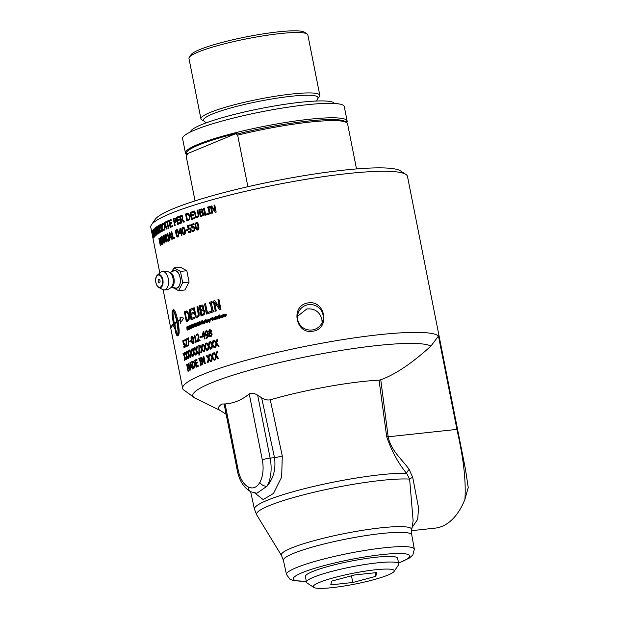 <?xml version="1.0" encoding="UTF-8"?>
<svg xmlns="http://www.w3.org/2000/svg" width="619" height="619" viewBox="0 0 619 619"><rect width="100%" height="100%" fill="white"/><g stroke="black" fill="none" stroke-linecap="round" stroke-linejoin="round"><path stroke-width="0.93" d="M211.327 361.295L212.1 357.248L209.764 354.261A130.849 17.386 -11.2 0 1 210.468 354.014L212.332 356.358L212.936 353.209A130.563 17.347 -11.2 0 1 213.4 353.047M209.98 354.246A130.563 17.347 -11.2 0 1 210.499 354.06M214.29 360.25L212.371 357.867L211.775 361.078A130.849 17.386 168.8 0 0 211.11 361.31L211.891 357.264L209.764 354.261M212.936 353.209L212.727 353.225A130.849 17.386 -11.2 0 1 213.416 352.985L212.611 356.962L214.808 360.01A130.849 17.386 168.8 0 0 214.081 360.266L212.371 357.867M212.124 356.374L212.727 353.225M202.599 364.521L200.982 357.581A130.849 17.386 -11.2 0 1 201.732 357.287L204.703 362.185L203.597 356.621A130.563 17.347 -11.2 0 1 203.891 356.505M201.221 357.558A130.563 17.347 -11.2 0 1 201.763 357.341M204.889 363.686L201.662 358.355L202.862 364.413A130.849 17.386 168.8 0 0 202.374 364.614L200.982 357.581M203.597 356.621L203.365 356.645A130.849 17.386 -11.2 0 1 203.883 356.443L205.276 363.469A130.849 17.386 168.8 0 0 204.657 363.709L201.662 358.355M204.471 362.208L203.365 356.645M197.337 362.161A130.563 17.347 -11.2 0 0 195.968 362.765L195.72 362.788A130.849 17.386 -11.2 0 1 197.322 362.092L197.484 362.92A130.849 17.386 168.8 0 0 195.883 363.624L196.649 366.2A130.563 17.347 -11.2 0 1 198.134 365.55M196.347 367.16L194.97 360.204A130.563 17.347 -11.2 0 1 196.904 359.353M196.401 366.231A130.849 17.386 -11.2 0 1 198.119 365.481L198.281 366.309A130.849 17.386 168.8 0 0 196.115 367.268L194.722 360.235A130.849 17.386 -11.2 0 1 196.896 359.283L197.059 360.111A130.849 17.386 168.8 0 0 195.341 360.869L195.72 362.788M193.376 367.655L193.631 367.624A130.563 17.347 -11.2 0 1 193.948 367.469L194.73 366.595L194.73 364.142L193.793 362.092L192.617 362.092A130.849 17.386 168.8 0 0 192.308 362.247L193.376 367.655A130.849 17.386 -11.2 0 1 193.693 367.508L194.474 366.626L194.482 364.173L193.538 362.123L192.617 362.092M193.793 362.092L192.873 362.061L193.793 362.092M193.368 368.545L191.998 361.597A130.563 17.347 -11.2 0 1 192.695 361.264L193.105 361.109M193.685 361.318L194.939 363.972L194.853 367.229L193.84 368.32A130.849 17.386 168.8 0 0 193.128 368.661L191.743 361.628A130.849 17.386 -11.2 0 1 192.439 361.295L192.695 361.264M190.629 366.874L190.892 366.843A130.563 17.347 -11.2 0 1 191.766 366.394L190.404 363.345L190.629 366.874A130.849 17.386 -11.2 0 1 191.511 366.425M191.766 366.394L190.404 363.345M192.687 368.97L191.774 367.175A130.849 17.386 168.8 0 0 190.683 367.725L190.822 369.822A130.849 17.386 168.8 0 0 190.459 370.015L189.994 362.502A130.849 17.386 -11.2 0 1 190.459 362.262L192.842 368.8A130.849 17.386 168.8 0 0 192.424 369.001L191.774 367.175M190.722 369.976L190.257 362.463A130.563 17.347 -11.2 0 1 190.49 362.347M215.296 347.553L216.186 343.506L213.748 340.52A130.849 17.386 -11.2 0 1 214.507 340.264L216.449 342.609L217.145 339.452A130.563 17.347 -11.2 0 1 217.679 339.282M213.95 340.512A130.563 17.347 -11.2 0 1 214.545 340.311M218.492 346.501L216.503 344.11L215.807 347.329A130.849 17.386 168.8 0 0 215.095 347.569L215.992 343.514L213.748 340.52M217.145 339.452L216.952 339.46A130.849 17.386 -11.2 0 1 217.687 339.22L216.766 343.212L219.08 346.253A130.849 17.386 168.8 0 0 218.298 346.508L216.503 344.11M216.255 342.624L216.952 339.46M207.76 350.176L208.51 346.137L206.197 343.15A130.849 17.386 -11.2 0 1 206.885 342.903L208.735 345.247L209.315 342.098A130.563 17.347 -11.2 0 1 209.764 341.943M206.413 343.135A130.563 17.347 -11.2 0 1 206.916 342.957M210.669 349.139L208.765 346.756L208.193 349.967A130.849 17.386 168.8 0 0 207.543 350.199L208.293 346.16L206.197 343.15M209.315 342.098L209.106 342.114A130.849 17.386 -11.2 0 1 209.779 341.881L208.998 345.859L211.172 348.907A130.849 17.386 168.8 0 0 210.452 349.155L208.765 346.756M208.518 345.263L209.106 342.114M200.997 352.745L201.585 348.714L199.411 345.719A130.849 17.386 -11.2 0 1 200.022 345.479L201.771 347.832L202.235 344.69A130.563 17.347 -11.2 0 1 202.599 344.551M199.643 345.696A130.563 17.347 -11.2 0 1 200.061 345.534M203.589 351.731L201.794 349.34L201.337 352.536A130.849 17.386 168.8 0 0 200.765 352.768L201.353 348.737L199.411 345.719M202.235 344.69L202.011 344.713A130.849 17.386 -11.2 0 1 202.614 344.481L201.987 348.443L204.007 351.507A130.849 17.386 168.8 0 0 203.365 351.754L201.794 349.34M201.539 347.855L202.011 344.713M196.014 354.803L196.463 350.795L194.405 347.793A130.849 17.386 -11.2 0 1 194.954 347.553L196.61 349.913L196.974 346.779A130.563 17.347 -11.2 0 1 197.268 346.663M198.328 353.828L196.625 351.43L196.277 354.617A130.849 17.386 168.8 0 0 195.766 354.834L196.215 350.826L194.405 347.793M196.974 346.779L196.726 346.81A130.849 17.386 -11.2 0 1 197.275 346.586L196.78 350.532L198.668 353.611A130.849 17.386 168.8 0 0 198.088 353.851L196.625 351.43M196.37 349.936L196.726 346.81M190.791 357.202L191.062 353.217L189.166 350.192A130.849 17.386 -11.2 0 1 189.631 349.967L191.17 352.335L191.395 349.224A130.563 17.347 -11.2 0 1 191.604 349.124M192.757 356.265L191.178 353.859L190.969 357.024A130.849 17.386 168.8 0 0 190.528 357.24L190.807 353.248L189.166 350.192M191.395 349.224L191.139 349.255A130.849 17.386 -11.2 0 1 191.611 349.039L191.286 352.969L193.004 356.064A130.849 17.386 168.8 0 0 192.509 356.296L191.178 353.859M190.915 352.366L191.139 349.255M186.466 359.484L186.559 355.515L184.833 352.482A130.849 17.386 -11.2 0 1 185.205 352.265L186.621 354.648L186.706 351.553A130.563 17.347 -11.2 0 1 186.822 351.491M188.075 358.594L186.621 356.173L186.551 359.322A130.849 17.386 168.8 0 0 186.203 359.523L186.296 355.554L184.833 352.482M186.706 351.553L186.443 351.584A130.849 17.386 -11.2 0 1 186.83 351.383L186.683 355.291L188.222 358.409A130.849 17.386 168.8 0 0 187.812 358.625L186.621 356.173M186.358 354.687L186.443 351.584M210.584 332.496L210.793 330.925L209.748 330.097L209.152 331.42L210.793 332.48L211.002 330.91L209.949 330.082M210.847 336.071L211.791 334.399L210.978 333.386L209.973 333.2L209.717 334.894L210.94 336.047L211.582 334.407L210.769 333.401M210.978 333.386L209.973 333.2M211.272 336.736L209.996 336.527L209.292 335.173L209.74 333.053L208.735 331.738L210.12 329.316M209.74 333.053L208.526 331.753L209.609 329.401L211.443 330.693L211.017 332.604L212.247 334.09L210.669 336.837M211.064 336.751L209.787 336.543L209.083 335.189L209.539 333.099M206.189 334.477L207.791 333.811L207.017 331.622L206.142 331.451L205.632 333.362L206.189 334.477L207.582 333.827L206.808 331.637L206.142 331.451M207.017 331.622L206.359 331.428L207.017 331.622M207.056 335.328L206.088 335.227L205.237 333.61L205.315 331.691L206.406 330.608M206.228 337.355L206.181 337.363A130.849 17.386 -11.2 0 1 206.212 337.355L207.032 337.316L206.429 337.332L207.032 337.316L207.922 334.492L206.839 335.343L205.872 335.243L205.021 333.626L205.098 331.707L206.305 330.608M207.117 338.16L206.576 338.253L206.406 337.394M206.088 335.227L206.839 335.343M206.212 337.355L206.823 337.332L207.713 334.508M206.576 338.253L206.181 337.363M206.901 338.175L208.247 336.504L208.185 333.37L207.156 330.948L206.212 330.662M202.382 336.279L202.606 336.256A130.563 17.347 -11.2 0 1 204.077 335.715L203.318 332.983L202.382 336.279A130.849 17.386 -11.2 0 1 203.86 335.73M204.077 335.715L203.318 332.983M202.289 337.123L203.117 331.861A130.849 17.386 -11.2 0 1 203.666 331.668L204.657 335.506A130.563 17.347 -11.2 0 1 204.982 335.382M204.696 338.825L204.007 336.488A130.849 17.386 168.8 0 0 202.08 337.2L203.117 331.861M204.432 335.521A130.849 17.386 -11.2 0 1 204.966 335.328L205.121 336.086A130.849 17.386 168.8 0 0 204.579 336.279L205.059 338.694A130.849 17.386 168.8 0 0 204.487 338.903L204.007 336.488M196.726 335.444L196.347 334.755L197.283 333.927L198.877 335.382L198.173 340.504A130.563 17.347 -11.2 0 1 199.937 339.808M196.587 334.724L197.693 333.842M197.825 341.448L198.56 335.63L197.639 334.732L198.188 334.825L197.407 334.755L196.579 335.746A130.849 17.386 168.8 0 0 196.548 335.753L196.347 334.755M197.941 340.527A130.849 17.386 -11.2 0 1 199.922 339.746L200.084 340.558A130.849 17.386 168.8 0 0 197.6 341.541L198.328 335.653L197.407 334.755M190.103 341.881L189.948 341.108A130.563 17.347 -11.2 0 1 190.962 340.643M190.946 340.566L191.116 341.425A130.849 17.386 168.8 0 0 189.863 341.99L189.693 341.139A130.849 17.386 -11.2 0 1 190.946 340.566M185.05 340.574L184.679 340.04L185.298 339.251L186.536 340.744L186.396 345.797A130.563 17.347 -11.2 0 1 187.549 345.209M184.934 340.001L185.623 339.189M186.203 346.694L186.412 340.961L185.638 340.048M186.017 345.789L186.157 340.999L185.692 340.04M186.141 345.828A130.849 17.386 -11.2 0 1 187.534 345.116L187.696 345.936A130.849 17.386 168.8 0 0 185.955 346.826L185.762 345.828M185.437 340.079L185.839 340.187L184.895 341.03A130.849 17.386 168.8 0 0 184.872 341.038L184.679 340.04M225.672 316.456L224.658 316.054L225.865 315.698L224.991 315.419L224.813 314.553L225.409 314.096L226.268 314.452M225.842 314.676L225.007 314.816L226.167 315.442L225.161 316.518M225.107 315.822L225.695 315.698L224.821 315.427L224.643 314.553L225.246 314.096L226.105 314.452L225.254 314.529M224.658 316.054L225.409 316.038L224.937 315.822M225.502 316.456L224.488 316.054M225.409 314.096L226.105 314.452M219.722 315.551L219.706 314.986A130.563 17.347 -11.2 0 1 219.993 314.901M219.706 314.986L219.528 314.994A130.849 17.386 -11.2 0 1 219.985 314.847L220.008 315.411A130.849 17.386 168.8 0 0 219.544 315.558L219.528 314.994M219.335 318.375L218.538 316.649A130.849 17.386 168.8 0 0 218.306 316.727L218.29 316.263A130.849 17.386 -11.2 0 1 218.515 316.193L218.948 315.249L218.979 316.046A130.849 17.386 -11.2 0 1 219.258 315.961L219.273 316.425A130.849 17.386 168.8 0 0 218.994 316.51L219.149 318.383L218.6 318.073L218.538 316.649M218.492 316.719L218.476 316.255A130.563 17.347 -11.2 0 1 218.7 316.185L219.126 315.241M215.869 319.412L215.745 316.224A130.563 17.347 -11.2 0 1 216 316.147M216.124 319.28A130.849 17.386 168.8 0 0 215.675 319.419L215.551 316.232A130.849 17.386 -11.2 0 1 216 316.092L216.124 319.28M214.081 318.955L214.778 319.048L214.391 317.911L214.081 318.955L214.971 319.04L214.545 317.911M214.785 319.814L213.834 319.094L214.615 317.431M214.592 319.822L213.64 319.102L214.298 317.47L215.265 318.212L214.383 319.861M209.764 322.367L209.083 319.296A130.563 17.347 -11.2 0 1 209.315 319.218M209.4 321.942L208.882 319.303A130.849 17.386 -11.2 0 1 209.299 319.164L209.779 320.804L210.042 318.917A130.849 17.386 -11.2 0 1 210.491 318.77L210.003 321.501L209.562 322.375L209.4 321.942M209.779 320.804L210.243 318.901A130.563 17.347 -11.2 0 1 210.483 318.824M209.083 319.296L208.309 319.953L208.882 319.319L208.425 321.81A130.849 17.386 168.8 0 0 208.015 321.95L207.899 319.636A130.849 17.386 -11.2 0 1 208.286 319.505L208.309 319.953M206.22 322.677L205.431 320.959A130.849 17.386 168.8 0 0 205.229 321.029L205.198 320.572A130.849 17.386 -11.2 0 1 205.4 320.503L205.756 319.559L205.802 320.363A130.849 17.386 -11.2 0 1 206.042 320.278L206.065 320.743A130.849 17.386 168.8 0 0 205.825 320.828L206.003 322.692L205.431 320.959M205.438 321.013L205.415 320.557A130.563 17.347 -11.2 0 1 205.609 320.487L205.965 319.551M204.03 322.352L204.657 322.453L204.285 321.315L204.03 322.352L204.874 322.437L204.409 321.307M204.285 321.315L204.672 321.679L204.502 321.3M204.719 323.203L203.86 322.484L204.479 320.828M204.51 323.226L203.643 322.499L204.2 320.866L205.082 321.617L204.34 323.257M202.483 321.184L203.078 321.346L202.521 322.104A130.563 17.347 -11.2 0 0 202.312 322.182L202.088 322.197A130.849 17.386 -11.2 0 1 202.305 322.12L202.862 321.369L202.483 321.184A130.849 17.386 168.8 0 0 202.042 321.346L202.088 322.197M203.334 323.652L202.281 322.615A130.849 17.386 168.8 0 0 202.119 322.677L202.204 323.992A130.849 17.386 168.8 0 0 201.802 324.139L201.608 320.959A130.849 17.386 -11.2 0 1 202.475 320.642L202.723 320.58M202.026 324.124L201.825 320.936A130.563 17.347 -11.2 0 1 202.692 320.627L203.55 323.513A130.849 17.386 168.8 0 0 203.109 323.667L202.281 322.615M199.798 322.166L200.386 322.329L199.86 323.087A130.563 17.347 -11.2 0 0 199.658 323.157L199.434 323.18A130.849 17.386 -11.2 0 1 199.635 323.103L200.161 322.352L199.798 322.166A130.849 17.386 168.8 0 0 199.372 322.321L199.434 323.18M200.649 324.627L199.62 323.598A130.849 17.386 168.8 0 0 199.465 323.66L199.55 324.975A130.849 17.386 168.8 0 0 199.171 325.114L198.954 321.934A130.849 17.386 -11.2 0 1 199.782 321.625L200.022 321.571M199.395 325.099L199.179 321.919A130.563 17.347 -11.2 0 1 200.007 321.609L200.842 324.495A130.849 17.386 168.8 0 0 200.424 324.65L199.844 323.582M196.478 325.021L196.44 324.488A130.563 17.347 -11.2 0 1 197.004 324.271M196.649 326.213L196.099 326.151L195.596 324.348L196.269 322.979L196.966 323.667L196.138 323.505L195.774 325.114L196.548 325.687L196.006 325.091L196.548 325.687L196.695 324.867A130.849 17.386 168.8 0 0 196.246 325.045L196.208 324.511A130.849 17.386 -11.2 0 1 196.997 324.201L197.097 325.563L195.867 326.174L195.364 324.371L196.223 322.956M196.37 323.482L196.865 323.845L196.308 323.489M196.966 325.315L196.695 324.867M195.774 325.114L196.316 325.702L196.734 325.339M196.633 323.869L196.138 323.505M194.026 324.48L193.894 325.3A130.563 17.347 -11.2 0 0 193.631 325.408L193.391 325.432A130.849 17.386 -11.2 0 1 193.654 325.323L193.6 324.573A130.849 17.386 168.8 0 0 193.329 324.681L193.391 325.432M193.848 325.818L194.42 326.035L194.087 325.795L194.072 326.654A130.563 17.347 -11.2 0 0 193.739 326.793L193.499 326.817A130.849 17.386 -11.2 0 1 193.832 326.685L193.848 325.818A130.849 17.386 168.8 0 0 193.438 325.989L193.499 326.817M193.445 327.443L193.19 324.263A130.563 17.347 -11.2 0 1 193.755 324.031L194.018 323.946M193.987 327.149A130.849 17.386 168.8 0 0 193.205 327.466L192.95 324.286A130.849 17.386 -11.2 0 1 193.515 324.054L194.312 324.534L194.528 325.865L193.987 327.149M193.832 323.969L194.312 324.534M192.06 325.207L192.625 325.37L192.184 326.112A130.563 17.347 -11.2 0 0 192.006 326.182L191.766 326.213A130.849 17.386 -11.2 0 1 191.944 326.136L192.06 325.207A130.849 17.386 168.8 0 0 191.697 325.354L191.766 326.213M192.911 327.66L192.099 326.615M191.836 328.116L191.325 324.967A130.849 17.386 -11.2 0 1 192.037 324.666L192.71 325.246L192.401 326.406L193.027 327.544A130.849 17.386 168.8 0 0 192.664 327.691L192.184 326.608M191.565 324.936A130.563 17.347 -11.2 0 1 192.277 324.642L192.339 324.619M191.944 326.631L191.944 326.631A130.849 17.386 168.8 0 0 191.805 326.685L191.921 328A130.849 17.386 168.8 0 0 191.596 328.14L191.325 324.967M188.191 329.718L187.805 328.333A130.849 17.386 168.8 0 0 187.255 328.581L187.395 329.997A130.849 17.386 168.8 0 0 187.108 330.136L186.799 326.964A130.849 17.386 -11.2 0 1 187.085 326.832L187.209 328.055A130.849 17.386 -11.2 0 1 187.75 327.799L187.634 326.577A130.849 17.386 -11.2 0 1 187.936 326.445L188.23 329.618A130.849 17.386 168.8 0 0 187.936 329.749L187.805 328.333M187.209 328.055L187.456 328.024A130.563 17.347 -11.2 0 1 188.006 327.776L187.89 326.546A130.563 17.347 -11.2 0 1 187.944 326.523M187.364 330.105L187.054 326.933A130.563 17.347 -11.2 0 1 187.093 326.909M209.555 303.403L209.16 302.428A130.849 17.386 -11.2 0 1 212.054 301.492L212.263 302.529A130.849 17.386 168.8 0 0 211.303 302.83L213.091 310.877A130.563 17.347 -11.2 0 1 213.864 310.63M209.361 302.42A130.563 17.347 -11.2 0 1 212.069 301.538M211.35 312.487L211.156 311.504A130.563 17.347 -11.2 0 1 212.1 311.202L210.305 303.155A130.849 17.386 168.8 0 0 209.369 303.457L209.16 302.428M212.897 310.885A130.849 17.386 -11.2 0 1 213.857 310.583L214.058 311.612A130.849 17.386 168.8 0 0 211.164 312.549L210.963 311.512A130.849 17.386 -11.2 0 1 211.899 311.21L210.305 303.155M200.742 309.693A130.849 17.386 -11.2 0 1 201.748 309.338L202.707 308.633L202.831 307.202L202.274 306.258L201.005 306.428A130.849 17.386 168.8 0 0 200.161 306.73L200.966 309.67A130.563 17.347 -11.2 0 1 201.956 309.314L202.916 308.618L203.04 307.186L201.964 306.196M202.483 306.243L202.073 306.181M204.077 313.322L204.061 311.69L203.194 310.305L201.964 310.459A130.849 17.386 168.8 0 0 200.966 310.815L201.926 314.537A130.563 17.347 -11.2 0 1 202.637 314.282L204.077 313.322L204.27 311.674L203.411 310.289L202.181 310.444M201.709 314.553A130.849 17.386 -11.2 0 1 202.421 314.297L203.86 313.338M201.276 315.938L199.279 305.879A130.563 17.347 -11.2 0 1 201.02 305.252L202.87 305.043M203.218 309.229L204.997 311.303L204.742 313.833L202.955 315.342A130.849 17.386 168.8 0 0 201.067 316.015L199.063 305.894A130.849 17.386 -11.2 0 1 200.804 305.268L202.661 305.059L203.736 306.684L203.218 309.229M202.003 304.95L202.661 305.059M193.213 312.433A130.563 17.347 -11.2 0 0 190.845 313.392L190.606 313.415A130.849 17.386 -11.2 0 1 193.198 312.371L193.438 313.57A130.849 17.386 168.8 0 0 190.845 314.614L191.828 318.344A130.563 17.347 -11.2 0 1 194.389 317.315M191.333 319.775L189.337 309.717A130.563 17.347 -11.2 0 1 192.617 308.386M191.588 318.367A130.849 17.386 -11.2 0 1 194.374 317.253L194.614 318.445A130.849 17.386 168.8 0 0 191.101 319.868L189.097 309.748A130.849 17.386 -11.2 0 1 192.61 308.324L192.842 309.523A130.849 17.386 168.8 0 0 190.056 310.645L190.606 313.415M186.783 320.472L187.031 320.441A130.563 17.347 -11.2 0 1 187.526 320.224L188.772 318.94L188.849 315.404L187.418 312.456L185.731 312.456A130.849 17.386 168.8 0 0 185.236 312.68L186.783 320.472A130.849 17.386 -11.2 0 1 187.271 320.247L188.524 318.971L188.602 315.427L187.17 312.487M187.418 312.456L185.979 312.433M185.731 312.456L186.451 312.27M186.613 321.818L184.624 311.775A130.563 17.347 -11.2 0 1 185.715 311.28L186.466 311.032M187.425 311.326L189.329 315.133L189.105 319.83L187.487 321.423A130.849 17.386 168.8 0 0 186.373 321.926L184.369 311.806A130.849 17.386 -11.2 0 1 185.468 311.311L187.425 311.326M197.453 229.216L198.389 228.187L198.157 225.989L197.538 223.9L196.618 223.42M197.763 229.177L197.964 225.997L197.345 223.908L196.432 223.428L195.797 224.418L196.037 226.616L196.633 228.682L197.546 229.216M197.918 229.959C196.788 230.338 195.991 229.293 195.527 226.84C195.016 224.349 195.333 222.956 196.463 222.639L196.749 222.577M196.463 222.639L196.277 222.647C197.415 222.283 198.219 223.32 198.691 225.765C199.186 228.249 198.869 229.641 197.724 229.966C196.594 230.345 195.797 229.309 195.333 226.848C194.823 224.364 195.14 222.964 196.277 222.647L196.656 222.577M197.724 229.966L197.337 230.036M188.416 229.208L187.511 225.711A130.849 17.386 -11.2 0 1 190.172 224.798L190.335 225.626A130.849 17.386 168.8 0 0 188.292 226.322L188.663 228.194L190.513 228.047M187.727 225.695A130.563 17.347 -11.2 0 1 190.188 224.852M188.524 231.552L188.462 231.56A130.849 17.386 -11.2 0 1 188.509 231.545L190.048 231.692L189.306 231.73L190.667 231.026L190.691 229.796L190.211 228.875L188.23 229.332L187.511 225.711M190.203 232.512L188.872 232.543L188.687 231.63M188.663 228.194L190.312 228.063L191.155 229.587L191.054 231.429L189.994 232.52L188.656 232.558L188.462 231.56M189.306 227.993L190.312 228.063M190.667 231.026L190.002 228.891L189.143 228.837M189.097 231.738L190.459 231.034M188.872 232.543L189.994 232.52M172.918 238.857L171.293 231.932A130.849 17.386 -11.2 0 1 171.773 231.723L173.243 237.897A130.563 17.347 -11.2 0 1 174.643 237.301M172.995 237.92A130.849 17.386 -11.2 0 1 174.628 237.232L174.798 238.06A130.849 17.386 168.8 0 0 172.686 238.957L171.293 231.932M169.838 237.216L170.093 237.185A130.563 17.347 -11.2 0 1 171.13 236.721L169.699 233.673L169.838 237.216A130.849 17.386 -11.2 0 1 170.883 236.752M171.13 236.721L169.699 233.673M172.113 239.29L171.161 237.495A130.849 17.386 168.8 0 0 169.877 238.067L169.97 240.172A130.849 17.386 168.8 0 0 169.536 240.373L169.25 232.837A130.849 17.386 -11.2 0 1 169.799 232.589L172.353 239.104A130.849 17.386 168.8 0 0 171.865 239.321L171.161 237.495M169.784 240.342L169.498 232.806A130.563 17.347 -11.2 0 1 169.823 232.659M164.786 242.741L163.145 235.847A130.849 17.386 -11.2 0 1 163.648 235.576L166.116 240.528L165.01 234.965A130.563 17.347 -11.2 0 1 165.126 234.903M166.333 242.029L163.664 236.636L164.863 242.694A130.849 17.386 168.8 0 0 164.538 242.872L163.145 235.847M165.01 234.965L164.755 234.996A130.849 17.386 -11.2 0 1 165.103 234.818L166.496 241.843A130.849 17.386 168.8 0 0 166.078 242.06L163.664 236.636M165.853 240.559L164.755 234.996M162.325 241.046L162.588 241.008A130.563 17.347 -11.2 0 1 163.339 240.582L162.039 237.526L162.325 241.046A130.849 17.386 -11.2 0 1 163.068 240.621M163.339 240.582L162.039 237.526M164.197 243.166L163.315 241.364A130.849 17.386 168.8 0 0 162.395 241.897L162.573 243.987A130.849 17.386 168.8 0 0 162.263 244.172L161.66 236.675A130.849 17.386 -11.2 0 1 162.054 236.45L164.29 243.004A130.849 17.386 168.8 0 0 163.934 243.205L163.315 241.364M162.534 244.134L161.923 236.636A130.563 17.347 -11.2 0 1 162.085 236.543M212 213.261L210.46 206.274A130.849 17.386 -11.2 0 1 211.59 205.957L215.265 210.847L214.166 205.284A130.563 17.347 -11.2 0 1 214.785 205.113M210.615 206.274A130.563 17.347 -11.2 0 1 211.613 205.995M215.404 212.348L211.388 207.032L212.596 213.091A130.849 17.386 168.8 0 0 211.853 213.3L210.46 206.274M214.166 205.284L214.019 205.276A130.849 17.386 -11.2 0 1 214.778 205.067L216.163 212.093A130.849 17.386 168.8 0 0 215.257 212.348L211.388 207.032M215.118 210.839L214.019 205.276M205.044 215.28L203.489 208.301A130.849 17.386 -11.2 0 1 204.247 208.069L205.647 214.267A130.563 17.347 -11.2 0 1 208.061 213.563M203.659 208.293A130.563 17.347 -11.2 0 1 204.255 208.116M205.477 214.267A130.849 17.386 -11.2 0 1 208.054 213.516L208.216 214.344A130.849 17.386 168.8 0 0 204.881 215.327L203.489 208.301M196.316 216.704L197.415 216.967L198.297 216.085L197.384 210.205A130.563 17.347 -11.2 0 1 197.933 210.034M197.569 217.764L196.037 217.563L194.049 211.203A130.849 17.386 -11.2 0 1 194.745 210.978L196.122 216.712L197.415 216.967L198.119 216.085L198.072 214.623L197.198 210.212A130.849 17.386 -11.2 0 1 197.918 209.988L198.691 216.673L196.803 217.88M194.234 211.195A130.563 17.347 -11.2 0 1 194.761 211.033M197.384 217.772L195.844 217.571L194.049 211.203M179.417 219.234A130.563 17.347 -11.2 0 0 177.661 219.892L177.436 219.915A130.849 17.386 -11.2 0 1 179.402 219.172L179.564 220.008A130.849 17.386 168.8 0 0 177.599 220.751L178.342 223.335A130.563 17.347 -11.2 0 1 180.237 222.623M177.939 224.318L176.562 217.354A130.563 17.347 -11.2 0 1 179.015 216.426M178.117 223.358A130.849 17.386 -11.2 0 1 180.23 222.561L180.392 223.397A130.849 17.386 168.8 0 0 177.723 224.403L176.33 217.37A130.849 17.386 -11.2 0 1 178.999 216.364L179.162 217.199A130.849 17.386 168.8 0 0 177.057 217.989L177.436 219.915M174.504 221.981L174.736 221.958A130.563 17.347 -11.2 0 1 175.1 221.811L175.873 221.053L175.897 219.923L175.394 218.964L174.388 219.002A130.849 17.386 168.8 0 0 173.947 219.18L174.504 221.981A130.849 17.386 -11.2 0 1 174.868 221.834L175.641 221.076L175.664 219.946L175.162 218.987L174.388 219.002M174.883 225.517L173.498 218.553A130.563 17.347 -11.2 0 1 174.496 218.159L174.875 218.043M175.409 218.205L176.229 219.691L176.175 221.393L175.107 222.6A130.849 17.386 168.8 0 0 174.659 222.778L175.177 225.401A130.849 17.386 168.8 0 0 174.659 225.61L173.266 218.577A130.849 17.386 -11.2 0 1 174.264 218.182L174.496 218.159M166.147 222.538L166 221.788A130.563 17.347 -11.2 0 1 168.453 220.674M168.469 228.241L167.006 222.151A130.849 17.386 168.8 0 0 165.907 222.654L165.745 221.819A130.849 17.386 -11.2 0 1 168.438 220.604L168.6 221.432A130.849 17.386 168.8 0 0 167.455 221.95L168.678 228.14A130.849 17.386 168.8 0 0 168.236 228.341L167.006 222.151M164.824 226.933L165.08 226.894A130.563 17.347 -11.2 0 1 166.024 226.446L164.631 223.397L164.824 226.933A130.849 17.386 -11.2 0 1 165.768 226.477M166.024 226.446L164.631 223.397M166.968 229.015L166.039 227.219A130.849 17.386 168.8 0 0 164.871 227.784L164.987 229.881A130.849 17.386 168.8 0 0 164.592 230.075L164.205 222.554A130.849 17.386 -11.2 0 1 164.708 222.314L167.161 228.837A130.849 17.386 168.8 0 0 166.712 229.045L166.039 227.219M164.855 230.044L164.461 222.523A130.563 17.347 -11.2 0 1 164.739 222.391M160.182 225.44L159.795 224.859A130.849 17.386 -11.2 0 1 160.77 224.318L160.909 225.037A130.849 17.386 168.8 0 0 160.584 225.215L161.954 230.771A130.563 17.347 -11.2 0 1 162.039 230.725M160.058 224.821A130.563 17.347 -11.2 0 1 160.785 224.411M161.427 231.754L161.304 231.135A130.563 17.347 -11.2 0 1 161.621 230.957L160.251 225.401A130.849 17.386 168.8 0 0 159.934 225.579L159.795 224.859M161.691 230.81A130.849 17.386 -11.2 0 1 162.016 230.632L162.163 231.344A130.849 17.386 168.8 0 0 161.18 231.893L161.041 231.173A130.849 17.386 -11.2 0 1 161.358 230.995L160.251 225.401M158.89 229.254L159.16 229.208A130.563 17.347 -11.2 0 1 159.416 229.053L159.671 227.258L159.338 226.415L158.657 226.43A130.849 17.386 168.8 0 0 158.363 226.608L158.89 229.254A130.849 17.386 -11.2 0 1 159.145 229.092L159.4 227.297L158.657 226.43M159.338 226.415L158.928 226.392L159.338 226.415M159.555 232.852L158.185 225.943A130.563 17.347 -11.2 0 1 158.75 225.587L159.408 225.61M160.932 232.148L159.385 229.827A130.849 17.386 168.8 0 0 159.044 230.036L159.594 232.829A130.849 17.386 168.8 0 0 159.307 233.007L157.915 225.981A130.849 17.386 -11.2 0 1 158.479 225.633L159.137 225.649L159.71 227.034L159.632 229.378L161.087 231.947A130.849 17.386 168.8 0 0 160.669 232.187L159.385 229.827M158.75 225.587L159.137 225.649M156.181 233.804L156.87 234.106L156.46 233.758L156.87 234.106L157.064 233.293L155.717 227.475A130.849 17.386 -11.2 0 1 155.949 227.305L157.071 233.951L156.746 234.941L156.197 234.632L154.765 228.225A130.849 17.386 -11.2 0 1 154.967 228.055L156.181 233.804L156.592 234.144L156.793 233.332M157.025 234.903L156.212 233.889M154.208 232.226A130.563 17.347 -11.2 0 0 153.953 232.512L153.674 232.558A130.849 17.386 -11.2 0 1 154.17 232.017L154.332 232.852A130.849 17.386 168.8 0 0 153.837 233.394L154.634 235.947A130.563 17.347 -11.2 0 1 154.928 235.622M153.396 230.508L153.28 229.904A130.563 17.347 -11.2 0 1 153.705 229.425M154.626 236.706L154.479 235.978M153.945 233.27L153.798 232.535M154.355 236.001A130.849 17.386 -11.2 0 1 154.889 235.421L155.052 236.249A130.849 17.386 168.8 0 0 154.386 236.984L152.994 229.959A130.849 17.386 -11.2 0 1 153.667 229.223L153.829 230.051A130.849 17.386 168.8 0 0 153.288 230.632L153.674 232.558M153.241 233.525L152.669 231.429A130.849 17.386 168.8 0 0 152.576 231.576L153.102 234.222A130.849 17.386 -11.2 0 1 153.179 234.09L153.38 233.502M153.009 231.328L152.614 230.864A130.563 17.347 -11.2 0 1 152.738 230.655M153.404 234.825L153.272 234.191M153.411 234.423L154.317 237.077A130.849 17.386 168.8 0 0 154.162 237.27L153.365 234.833A130.849 17.386 168.8 0 0 153.257 235.003L153.814 237.797A130.849 17.386 168.8 0 0 153.729 237.944L152.336 230.918A130.849 17.386 -11.2 0 1 152.506 230.632L153.411 234.423M174.334 323.311L174.612 323.265A130.563 17.347 -11.2 0 1 177.003 321.609L176.732 321.656C175.479 315.806 174.272 312.123 173.103 310.599C172.794 313.144 173.204 317.385 174.334 323.311A130.849 17.386 -11.2 0 1 176.732 321.656M177.003 321.609C175.75 315.767 174.543 312.077 173.374 310.552L173.103 310.599M174.156 325.679L173.645 324.596L174.156 325.679A130.563 17.347 168.8 0 0 173.823 325.973L175.695 330.012M175.123 324.905A130.563 17.347 168.8 0 0 174.976 325.021L174.697 325.068A130.849 17.386 -11.2 0 1 175.123 324.743L175.425 330.059L173.544 326.02A130.849 17.386 -11.2 0 1 173.877 325.726M176.856 322.282L177.127 322.236C178.195 328.132 178.551 332.349 178.195 334.879L177.916 334.918C178.28 332.388 177.924 328.171 176.856 322.282A130.849 17.386 168.8 0 0 174.465 323.938L174.697 325.068M176.082 330.577A130.563 17.347 168.8 0 0 175.471 331.057C176.461 334.484 177.243 336.055 177.823 335.777M180.361 323.164L180.168 320.363L180.516 323.141M180.338 317.152L180.144 319.675L180.075 317.191L183.58 318.096M180.408 319.644A130.563 17.347 168.8 0 0 178.171 320.897L177.901 320.936A130.849 17.386 -11.2 0 1 180.144 319.675M173.8 323.923L173.521 323.969C172.074 316.317 171.742 311.79 172.508 310.382A130.849 17.386 -11.2 0 1 173.506 309.693L173.769 309.647A130.563 17.347 168.8 0 0 172.778 310.336C172.02 311.744 172.353 316.27 173.8 323.923A130.563 17.347 168.8 0 0 171.401 326.755L171.455 327.025M175.471 331.057L175.192 331.103A130.849 17.386 -11.2 0 1 176.044 330.438L177.916 334.918M180.168 320.363A130.849 17.386 168.8 0 0 178.024 321.563C179.34 329.192 179.51 333.718 178.543 335.134A130.849 17.386 168.8 0 0 177.545 335.823L177.429 335.869M177.545 335.823C176.964 336.102 176.183 334.531 175.192 331.103M183.711 318.081L180.253 323.18M177.901 320.936C176.229 313.446 174.759 309.701 173.506 309.693L173.63 309.639M171.401 326.755L171.115 326.801A130.849 17.386 -11.2 0 1 173.521 323.969M173.645 324.596A130.849 17.386 168.8 0 0 171.239 327.428L171.115 326.801M154.03 229.015L153.837 229.045A130.849 17.386 -11.2 0 1 154.007 228.883L155.516 235.034A130.563 17.347 -11.2 0 1 155.887 234.702M155.477 235.847L155.323 235.065M155.237 235.081A130.849 17.386 -11.2 0 1 155.849 234.531L156.019 235.367A130.849 17.386 168.8 0 0 155.23 236.079L153.837 229.045M157.11 229.734A130.849 17.386 -11.2 0 1 157.396 229.541L157.86 228.078L157.613 227.413L156.947 227.513A130.849 17.386 168.8 0 0 156.7 227.676L157.381 229.695A130.563 17.347 -11.2 0 1 157.667 229.494L157.938 228.976M157.652 229.1L156.947 227.513M157.613 227.413L157.218 227.467L157.613 227.413M157.775 233.115L158.046 233.069A130.563 17.347 -11.2 0 1 158.255 232.93L158.588 231.212L158.209 230.229L157.551 230.314A130.849 17.386 168.8 0 0 157.265 230.516L157.775 233.115A130.849 17.386 -11.2 0 1 157.984 232.968L158.317 231.251L157.551 230.314M158.209 230.229L157.822 230.276L158.209 230.229M157.93 233.912L156.568 227.011A130.563 17.347 -11.2 0 1 157.071 226.662L157.652 226.6M157.86 229.533L158.596 231.026L158.232 233.711A130.849 17.386 168.8 0 0 157.683 234.083L156.29 227.057A130.849 17.386 -11.2 0 1 156.793 226.709L157.373 226.647L157.845 227.807L157.86 229.533M164.236 228.519L164.205 228.519A130.849 17.386 -11.2 0 1 164.228 228.504L164.453 229.626L163.687 230.678L162.619 230.214L161.745 227.684L161.551 224.829L162.248 223.397L163.246 223.536L163.47 224.666A130.849 17.386 168.8 0 0 163.439 224.682L162.402 224.194L162.116 227.49L162.789 229.479L163.524 229.866L163.052 229.44L163.787 229.835L164.461 228.488M163.702 224.651L162.402 224.194M163.942 230.639L162.882 230.183L162.016 227.645L161.814 224.79L163.045 223.289M164.267 229.2L164.205 228.519M162.789 229.479L163.524 229.866L164.012 229.239M171.502 222.36A130.563 17.347 -11.2 0 0 170.055 222.972L169.807 223.002A130.849 17.386 -11.2 0 1 171.486 222.291L171.649 223.119A130.849 17.386 168.8 0 0 169.977 223.83L170.736 226.415A130.563 17.347 -11.2 0 1 172.306 225.749M170.418 227.374L169.041 220.418A130.563 17.347 -11.2 0 1 171.076 219.552M170.488 226.438A130.849 17.386 -11.2 0 1 172.291 225.68L172.453 226.508A130.849 17.386 168.8 0 0 170.186 227.475L168.794 220.449A130.849 17.386 -11.2 0 1 171.061 219.482L171.231 220.31A130.849 17.386 168.8 0 0 169.428 221.076L169.807 223.002M180.91 219.366L181.135 219.343A130.563 17.347 -11.2 0 1 181.653 219.157L182.396 218.499L182.435 217.3L181.963 216.472L180.98 216.503A130.849 17.386 168.8 0 0 180.392 216.72L180.91 219.366A130.849 17.386 -11.2 0 1 181.437 219.172L182.179 218.515L182.218 217.315L181.746 216.488L180.98 216.503M181.963 216.472L181.197 216.488L181.963 216.472M181.243 223.08L179.866 216.108A130.563 17.347 -11.2 0 1 181.003 215.691L182.226 215.644M183.951 222.159L181.746 219.9A130.849 17.386 168.8 0 0 181.065 220.147L181.622 222.941A130.849 17.386 168.8 0 0 181.034 223.157L179.642 216.132A130.849 17.386 -11.2 0 1 180.787 215.706L182.009 215.667L182.837 217.014L182.296 219.42L184.532 221.896A130.849 17.386 168.8 0 0 183.735 222.175L181.746 219.9M181.003 215.691L182.009 215.667M187.41 220.024L187.619 220.016A130.563 17.347 -11.2 0 1 188.106 219.846L189.368 218.917L189.615 216.441L188.408 214.422L186.83 214.445A130.849 17.386 168.8 0 0 186.342 214.615L187.41 220.024A130.849 17.386 -11.2 0 1 187.905 219.861L189.166 218.933L189.406 216.457L188.207 214.429L186.83 214.445M188.408 214.422L187.039 214.437L188.408 214.422M187.131 220.983L185.754 214.012A130.563 17.347 -11.2 0 1 186.845 213.632L187.689 213.431M188.509 213.609L190.103 216.24L189.669 219.521L188.044 220.674A130.849 17.386 168.8 0 0 186.93 221.053L185.545 214.027A130.849 17.386 -11.2 0 1 186.636 213.648L188.509 213.609M193.732 214.29A130.563 17.347 -11.2 0 0 191.55 215.002L191.356 215.01A130.849 17.386 -11.2 0 1 193.716 214.244L193.886 215.072A130.849 17.386 168.8 0 0 191.519 215.845L192.23 218.445A130.563 17.347 -11.2 0 1 194.583 217.679M191.712 219.443L190.335 212.464A130.563 17.347 -11.2 0 1 193.36 211.481M192.037 218.453A130.849 17.386 -11.2 0 1 194.575 217.625L194.737 218.461A130.849 17.386 168.8 0 0 191.526 219.505L190.134 212.479A130.849 17.386 -11.2 0 1 193.345 211.427L193.515 212.263A130.849 17.386 168.8 0 0 190.969 213.083L191.356 215.01M200.262 212.294A130.849 17.386 -11.2 0 1 201.09 212.038L201.902 211.551L202.034 210.545L201.601 209.903L200.556 210.027A130.849 17.386 168.8 0 0 199.852 210.236L200.44 212.294A130.563 17.347 -11.2 0 1 201.268 212.038L202.073 211.543L202.212 210.545L201.484 209.849M201.779 209.895L200.734 210.019L201.779 209.895M200.927 215.675L201.105 215.667A130.563 17.347 -11.2 0 1 201.701 215.489L202.908 214.808L203.109 213.663L202.436 212.704L201.245 212.82A130.849 17.386 168.8 0 0 200.409 213.075L200.927 215.675A130.849 17.386 -11.2 0 1 201.523 215.489L202.73 214.808L202.931 213.663L202.258 212.712L201.245 212.82M202.436 212.704L201.423 212.82L202.436 212.704M200.525 216.642L199.14 209.663A130.563 17.347 -11.2 0 1 200.602 209.214L202.119 209.06M202.305 211.961L203.705 213.393L203.434 215.157L201.941 216.209A130.849 17.386 168.8 0 0 200.355 216.696L198.962 209.663A130.849 17.386 -11.2 0 1 200.424 209.222L201.949 209.06L202.792 210.181L202.305 211.961M201.484 208.982L201.949 209.06M207.504 207.883L207.21 207.21A130.849 17.386 -11.2 0 1 209.485 206.553L209.624 207.272A130.849 17.386 168.8 0 0 208.874 207.481L210.143 213.083A130.563 17.347 -11.2 0 1 210.739 212.905M207.365 207.21A130.563 17.347 -11.2 0 1 209.493 206.599M208.75 214.189L208.618 213.516A130.563 17.347 -11.2 0 1 209.361 213.307L208.092 207.713A130.849 17.386 168.8 0 0 207.35 207.922L207.21 207.21M209.98 213.075A130.849 17.386 -11.2 0 1 210.731 212.866L210.878 213.578A130.849 17.386 168.8 0 0 208.595 214.236L208.456 213.516A130.849 17.386 -11.2 0 1 209.199 213.3L208.092 207.713M160.584 238.423L160.522 237.479A130.563 17.347 -11.2 0 1 160.685 237.387M160.925 242.965L159.16 238.377A130.563 17.347 -11.2 0 1 159.276 238.292M162.008 244.327L160.832 238.385L160.816 242.896A130.849 17.386 168.8 0 0 160.654 243.004L159.315 239.228L160.514 245.286A130.849 17.386 168.8 0 0 160.275 245.449L158.882 238.416A130.849 17.386 -11.2 0 1 159.238 238.183L160.514 241.758L160.251 237.526A130.849 17.386 -11.2 0 1 160.661 237.27L162.054 244.304A130.849 17.386 168.8 0 0 161.76 244.482L160.561 238.423M168.422 241.155L167.494 240.892L165.66 234.539A130.849 17.386 -11.2 0 1 166.054 234.346L167.331 240.087L168.26 240.358L167.587 240.048L168.26 240.358L168.724 239.507L167.71 233.634A130.563 17.347 -11.2 0 1 167.888 233.549M167.71 233.634L167.455 233.665A130.849 17.386 -11.2 0 1 167.873 233.471L168.863 240.141L168.167 241.186L167.231 240.93L165.66 234.539M167.331 240.087L168.004 240.389L168.469 239.538L167.455 233.665M168.167 241.186L167.494 240.892M177.289 235.615L178.032 236.133L178.481 235.158L177.63 230.872L176.895 230.376M177.8 236.156L178.249 235.181L177.97 232.984L177.398 230.895L176.663 230.4L176.214 231.374L176.5 233.572L177.057 235.638L177.8 236.156M178.187 236.915C177.336 237.27 176.67 236.226 176.206 233.765C175.695 231.282 175.873 229.889 176.74 229.595L176.864 229.556M176.74 229.595L176.508 229.618C177.374 229.27 178.048 230.322 178.527 232.767C179.023 235.243 178.829 236.636 177.955 236.938C177.096 237.294 176.43 236.249 175.966 233.789C175.463 231.305 175.641 229.912 176.508 229.618L176.748 229.556M179.363 232.814L179.595 232.79A130.563 17.347 -11.2 0 1 181.011 232.249L180.237 229.525L179.363 232.814A130.849 17.386 -11.2 0 1 180.787 232.272M181.011 232.249L180.237 229.525M179.293 233.649L180.044 228.403A130.849 17.386 -11.2 0 1 180.57 228.21L181.56 232.04A130.563 17.347 -11.2 0 1 181.862 231.932M181.63 235.359L180.934 233.03A130.849 17.386 168.8 0 0 179.077 233.734L180.044 228.403M181.336 232.063A130.849 17.386 -11.2 0 1 181.854 231.87L182.001 232.628A130.849 17.386 168.8 0 0 181.483 232.821L181.963 235.235A130.849 17.386 168.8 0 0 181.413 235.444L180.934 233.03M184.114 233.758L184.903 232.744L184.64 230.547L184.044 228.457L183.247 227.97M184.385 233.727L184.416 230.562L183.828 228.473L183.023 227.985L182.504 228.968L182.775 231.166L183.348 233.231L184.222 233.765M184.539 234.508C183.58 234.872 182.868 233.827 182.404 231.367C181.893 228.883 182.125 227.49 183.092 227.188L183.263 227.134M183.092 227.188L182.868 227.204C183.843 226.848 184.563 227.893 185.035 230.338C185.538 232.821 185.298 234.214 184.315 234.524C183.356 234.895 182.644 233.85 182.179 231.39C181.669 228.906 181.901 227.506 182.868 227.204L183.154 227.142M185.948 230.941L185.785 230.144A130.563 17.347 -11.2 0 1 187.348 229.595M187.333 229.541L187.503 230.392A130.849 17.386 168.8 0 0 185.739 231.019L185.568 230.16A130.849 17.386 -11.2 0 1 187.333 229.541M192.076 227.97L191.17 224.465A130.849 17.386 -11.2 0 1 193.948 223.552L194.111 224.372A130.849 17.386 168.8 0 0 191.983 225.076L192.354 226.949L193.499 226.631M191.379 224.449A130.563 17.347 -11.2 0 1 193.956 223.598M192.184 230.314L192.114 230.314A130.849 17.386 -11.2 0 1 192.161 230.299L193.747 230.446L192.973 230.485L194.397 229.781L194.428 228.55L193.94 227.63L191.89 228.086L191.17 224.465M193.902 231.266L192.509 231.297L192.331 230.376M192.354 226.949L194.064 226.809L194.931 228.334L194.807 230.175L193.701 231.274L192.308 231.313L192.114 230.314M193.004 226.747L194.064 226.809M194.397 229.781L193.739 227.637L192.849 227.583M192.772 230.492L194.196 229.788M192.509 231.297L193.701 231.274M197.136 316.441L198.606 315.086L197.221 306.629A130.563 17.347 -11.2 0 1 197.848 306.397M197.84 317.501L196.053 317.176L194.869 314.313L193.623 307.999A130.563 17.347 -11.2 0 1 194.196 307.775M197.221 306.629L196.997 306.653A130.849 17.386 -11.2 0 1 197.84 306.343L199.086 312.657L199.094 315.961L197.043 317.655M193.623 307.999L193.391 308.022A130.849 17.386 -11.2 0 1 194.18 307.713L196.091 315.969L197.384 316.371L198.382 315.11L196.997 306.653M197.616 317.516L195.821 317.199L194.645 314.336L193.391 308.022M206.731 314.026L204.533 303.975A130.849 17.386 -11.2 0 1 205.462 303.658L207.435 312.564A130.563 17.347 -11.2 0 1 210.46 311.558M204.734 303.96A130.563 17.347 -11.2 0 1 205.477 303.712M207.233 312.58A130.849 17.386 -11.2 0 1 210.445 311.512L210.684 312.703A130.849 17.386 168.8 0 0 206.537 314.096L204.533 303.975M215.489 311.156L213.307 301.097A130.849 17.386 -11.2 0 1 214.77 300.633L219.706 307.666L218.12 299.658A130.563 17.347 -11.2 0 1 218.94 299.403M213.501 301.089A130.563 17.347 -11.2 0 1 214.793 300.679M219.923 309.84L214.538 302.188L216.271 310.916A130.849 17.386 168.8 0 0 215.311 311.218L213.307 301.097M218.12 299.658L217.942 299.658A130.849 17.386 -11.2 0 1 218.933 299.356L220.937 309.477A130.849 17.386 168.8 0 0 219.745 309.84L214.538 302.188M219.528 307.674L217.942 299.658M188.919 326.515L188.687 328.101L189.166 328.689L189.406 327.134L188.919 326.515L189.654 327.103L189.035 326.499M188.687 328.101L189.414 328.658L188.934 328.07L189.414 328.658L189.654 327.103L189.166 326.484M189.484 329.192L188.563 327.637L189.089 325.95M189.236 329.223L188.315 327.66L188.834 325.981L189.716 326.987L189.112 329.262M191.101 326.437A130.563 17.347 -11.2 0 0 190.528 326.677L190.281 326.708A130.849 17.386 -11.2 0 1 191.093 326.36L191.139 326.894A130.849 17.386 168.8 0 0 190.327 327.242L190.644 328.07A130.563 17.347 -11.2 0 1 191.31 327.784M190.389 328.735L190.11 325.563A130.563 17.347 -11.2 0 1 191.023 325.168M190.404 328.101A130.849 17.386 -11.2 0 1 191.302 327.714L191.348 328.248A130.849 17.386 168.8 0 0 190.141 328.766L189.863 325.586A130.849 17.386 -11.2 0 1 191.016 325.091L191.062 325.625A130.849 17.386 168.8 0 0 190.226 325.981L190.281 326.708M195.117 326.762L194.869 323.582A130.563 17.347 -11.2 0 1 194.993 323.536M195.233 326.646A130.849 17.386 168.8 0 0 194.877 326.786L194.637 323.605A130.849 17.386 -11.2 0 1 194.985 323.466L195.233 326.646M198.653 323.404A130.563 17.347 -11.2 0 0 197.925 323.683L197.701 323.698A130.849 17.386 -11.2 0 1 198.653 323.342L198.684 323.869A130.849 17.386 168.8 0 0 197.732 324.232L198.018 325.076A130.563 17.347 -11.2 0 1 198.854 324.758M197.701 325.749L197.469 322.561A130.563 17.347 -11.2 0 1 198.598 322.135M197.794 325.099A130.849 17.386 -11.2 0 1 198.854 324.696L198.885 325.223A130.849 17.386 168.8 0 0 197.469 325.764L197.244 322.584A130.849 17.386 -11.2 0 1 198.598 322.073L198.629 322.6A130.849 17.386 168.8 0 0 197.654 322.971L197.701 323.698M206.692 321.718L207.133 321.888L207.388 321.122L206.692 321.718L207.179 321.137M207.086 322.375L206.537 321.888L207.365 320.727L207.017 320.371M207.543 322.166L206.32 321.903L207.156 320.743M206.491 320.789L207.048 319.93L207.729 320.325M206.893 320.379L206.282 320.804L206.839 319.946L207.527 320.34L207.729 322.042A130.849 17.386 168.8 0 0 207.334 322.182L207.257 321.942M206.878 322.391L206.537 321.888M207.048 319.93L207.527 320.34M208.224 321.934L208.1 319.628A130.563 17.347 -11.2 0 1 208.286 319.566M212.835 320.449L211.768 319.69L212.193 319.52M212.99 318.065L212.495 317.74L212.99 318.065M211.768 319.69L212.735 319.922L213.083 319.412L211.799 318.39L212.565 317.207M212.959 319.211L211.597 318.406L212.209 317.253L213.23 317.903L212.015 318.189L213.331 319.203L212.363 320.51M212.642 320.456L211.574 319.706M212.797 318.073L212.302 317.756M212.139 319.891L212.766 319.218M217.269 319.025L216.751 318.584L216.681 316.82A130.563 17.347 -11.2 0 1 216.944 316.735M217.764 318.816L216.557 318.592L216.495 316.82A130.849 17.386 -11.2 0 1 216.944 316.68L217.215 318.537L217.493 316.51A130.849 17.386 -11.2 0 1 217.95 316.363L218.004 318.684A130.849 17.386 168.8 0 0 217.578 318.824L217.571 318.514M216.998 318.359L217.702 317.926L217.679 316.502A130.563 17.347 -11.2 0 1 217.95 316.417M217.083 319.033L216.751 318.584M219.815 318.174L219.737 315.86A130.563 17.347 -11.2 0 1 220.016 315.775M219.737 315.86L219.559 315.868A130.849 17.386 -11.2 0 1 220.016 315.729L220.093 318.034A130.849 17.386 168.8 0 0 219.637 318.181L219.559 315.868M220.906 316.812L221.819 316.905L221.424 315.767L221.865 316.123L221.246 315.767L220.906 316.812L221.648 316.905L221.246 315.767M221.617 317.679L220.619 316.959L221.494 315.288M221.44 317.679L220.441 316.959L221.161 315.326L222.175 316.069L221.207 317.717M222.778 317.268L222.708 314.955A130.563 17.347 -11.2 0 1 222.987 314.878M223.9 316.928L223.552 315.086M223.869 315.62L223.598 315.086M222.708 314.955L222.531 314.963A130.849 17.386 -11.2 0 1 222.987 314.823L224.318 315.025M223.42 315.086L223.072 317.129A130.849 17.386 168.8 0 0 222.6 317.276L222.531 314.963M222.995 315.125L223.56 314.599L224.148 315.025L224.202 316.789A130.849 17.386 168.8 0 0 223.73 316.936L223.699 315.62M223.73 314.599L224.148 315.025M183.696 344.141L182.76 340.783A130.849 17.386 -11.2 0 1 184.16 340.009L184.323 340.837A130.849 17.386 168.8 0 0 183.239 341.433L183.611 343.305L184.779 343.212M183.023 340.744A130.563 17.347 -11.2 0 1 184.183 340.102M183.835 346.617L183.804 346.625A130.849 17.386 -11.2 0 1 183.828 346.609L184.841 346.795L184.431 346.795L185.127 346.168L185.027 344.945L184.679 344.017L183.479 344.404L182.76 340.783M184.996 347.615L184.269 347.584L184.114 346.81M183.611 343.305L184.516 343.243L185.127 344.798L184.733 347.654L183.998 347.623L183.804 346.625M184.098 343.096L184.516 343.243M185.127 346.168L183.936 343.955M184.168 346.833L184.857 346.199M184.269 347.584L184.733 347.654M187.085 339.429L186.938 338.686A130.563 17.347 -11.2 0 1 188.656 337.858M188.509 345.626L188.431 338.779A130.849 17.386 168.8 0 0 186.845 339.545L186.683 338.717A130.849 17.386 -11.2 0 1 188.64 337.781L188.679 345.448A130.849 17.386 168.8 0 0 188.253 345.657L188.431 338.779M192.594 342.214L193.267 342.748L193.639 341.781L193.345 339.583L192.788 337.487L191.882 337.015L191.503 337.982L192.347 342.245L193.02 342.771L193.399 341.804L192.54 337.517L191.882 337.015M193.422 343.522C192.671 343.87 192.06 342.818 191.588 340.357C191.085 337.873 191.209 336.488 191.967 336.202L192.052 336.179M191.967 336.202L191.728 336.233C192.494 335.9 193.113 336.953 193.592 339.398C194.087 341.874 193.948 343.259 193.174 343.553C192.416 343.901 191.805 342.841 191.341 340.388C190.83 337.897 190.962 336.519 191.728 336.233L191.929 336.179M194.196 337.069L194.42 335.219A130.849 17.386 -11.2 0 1 194.815 335.057L196.308 341.363A130.563 17.347 -11.2 0 1 196.757 341.177M195.271 342.5L195.14 341.85A130.563 17.347 -11.2 0 1 195.821 341.564L194.645 336.883A130.849 17.386 168.8 0 0 193.971 337.162L194.42 335.219M196.068 341.394A130.849 17.386 -11.2 0 1 196.741 341.115L196.888 341.827A130.849 17.386 168.8 0 0 195.039 342.593L194.9 341.874A130.849 17.386 -11.2 0 1 195.581 341.595L194.645 336.883M200.277 337.634L200.123 336.844A130.563 17.347 -11.2 0 1 201.5 336.318M201.492 336.256L201.655 337.107A130.849 17.386 168.8 0 0 200.061 337.719L199.891 336.868A130.849 17.386 -11.2 0 1 201.492 336.256M184.655 360.575L184.655 356.621L183.015 353.573A130.849 17.386 -11.2 0 1 183.348 353.364L184.694 355.755L184.71 352.668A130.563 17.347 -11.2 0 1 184.779 352.629M186.079 359.709L184.694 357.279L184.694 360.42A130.849 17.386 168.8 0 0 184.385 360.614L184.385 356.66L183.015 353.573M184.71 352.668L184.439 352.706A130.849 17.386 -11.2 0 1 184.787 352.505L184.733 356.405L186.172 359.538A130.849 17.386 168.8 0 0 185.808 359.747L184.694 357.279M184.423 355.793L184.439 352.706M188.516 358.362L188.694 354.385L186.884 351.352A130.849 17.386 -11.2 0 1 187.302 351.135L188.78 353.503L188.934 350.4A130.563 17.347 -11.2 0 1 189.097 350.323M190.304 357.442L188.787 355.027L188.648 358.192A130.849 17.386 168.8 0 0 188.253 358.393L188.439 354.416L186.884 351.352M188.934 350.4L188.679 350.431A130.849 17.386 -11.2 0 1 189.105 350.222L188.872 354.145L190.497 357.256A130.849 17.386 168.8 0 0 190.048 357.48L188.787 355.027M188.516 353.542L188.679 350.431M193.29 356.018L193.654 352.018L191.681 349.008A130.849 17.386 -11.2 0 1 192.184 348.776L193.778 351.135L194.072 348.017A130.563 17.347 -11.2 0 1 194.327 347.909M195.434 355.058L193.793 352.652L193.515 355.832A130.849 17.386 168.8 0 0 193.035 356.049L193.399 352.049L191.681 349.008M194.072 348.017L193.824 348.04A130.849 17.386 -11.2 0 1 194.335 347.824L193.925 351.762L195.728 354.849A130.849 17.386 168.8 0 0 195.186 355.089L193.793 352.652M193.53 351.166L193.824 348.04M199.163 355.128L198.916 345.65A130.563 17.347 -11.2 0 1 199.14 345.564M198.684 345.673A130.849 17.386 -11.2 0 1 199.14 345.495L199.364 354.981A130.849 17.386 168.8 0 0 198.931 355.159L198.916 345.65M204.278 351.468L204.951 347.437L202.699 344.45A130.849 17.386 -11.2 0 1 203.357 344.203L205.152 346.547L205.678 343.406A130.563 17.347 -11.2 0 1 206.088 343.251M202.931 344.427A130.563 17.347 -11.2 0 1 203.388 344.249M207.032 350.447L205.183 348.056L204.665 351.259A130.849 17.386 168.8 0 0 204.053 351.491L204.727 347.46L202.699 344.45M205.678 343.406L205.462 343.421A130.849 17.386 -11.2 0 1 206.096 343.189L205.392 347.158L207.489 350.215A130.849 17.386 168.8 0 0 206.808 350.462L205.183 348.056M204.928 346.57L205.462 343.421M211.435 348.876L212.255 344.829L209.88 341.843A130.849 17.386 -11.2 0 1 210.607 341.595L212.503 343.932L213.145 340.783A130.563 17.347 -11.2 0 1 213.632 340.62M210.089 341.827A130.563 17.347 -11.2 0 1 210.638 341.642M214.491 347.824L212.541 345.441L211.907 348.652A130.849 17.386 168.8 0 0 211.226 348.892L212.046 344.845L209.88 341.843M213.145 340.783L212.936 340.798A130.849 17.386 -11.2 0 1 213.648 340.558L212.797 344.535L215.041 347.584A130.849 17.386 168.8 0 0 214.282 347.839L212.541 345.441M212.294 343.947L212.936 340.798M188.3 371.207L186.659 364.32A130.849 17.386 -11.2 0 1 187.093 364.073L188.749 367.601L188.586 363.345A130.563 17.347 -11.2 0 1 188.826 363.214M188.857 368.847L187.147 365.125L188.346 371.183A130.849 17.386 168.8 0 0 188.052 371.354L186.659 364.32M190.095 370.208L188.911 364.251L188.795 368.769A130.849 17.386 168.8 0 0 188.594 368.885L187.147 365.125M188.586 363.345L188.323 363.384A130.849 17.386 -11.2 0 1 188.81 363.121L190.203 370.147A130.849 17.386 168.8 0 0 189.847 370.34L188.648 364.282M188.478 367.64L188.323 363.384M199.225 359.074L198.861 358.447A130.849 17.386 -11.2 0 1 200.339 357.844L200.479 358.556A130.849 17.386 168.8 0 0 199.991 358.757L201.337 364.328A130.563 17.347 -11.2 0 1 201.601 364.22M199.101 358.424A130.563 17.347 -11.2 0 1 200.355 357.906M200.479 365.38L200.347 364.73A130.563 17.347 -11.2 0 1 200.827 364.537L199.48 358.966A130.849 17.386 168.8 0 0 199.001 359.167L198.861 358.447M201.098 364.351A130.849 17.386 -11.2 0 1 201.585 364.15L201.732 364.87A130.849 17.386 168.8 0 0 200.254 365.481L200.107 364.761A130.849 17.386 -11.2 0 1 200.587 364.56L199.48 358.966M207.783 362.587L208.479 358.556L206.204 355.561A130.849 17.386 -11.2 0 1 206.87 355.314L208.688 357.666L209.237 354.517A130.563 17.347 -11.2 0 1 209.655 354.362M206.429 355.546A130.563 17.347 -11.2 0 1 206.901 355.368M210.584 361.558L208.719 359.175L208.177 362.378A130.849 17.386 168.8 0 0 207.551 362.61L208.255 358.571L206.204 355.561M209.237 354.517L209.013 354.532A130.849 17.386 -11.2 0 1 209.671 354.3L208.936 358.277L211.064 361.326A130.849 17.386 168.8 0 0 210.367 361.581L208.719 359.175M208.471 357.681L209.013 354.532M215.072 359.979L215.915 355.933L213.516 352.954A130.849 17.386 -11.2 0 1 214.251 352.698L216.17 355.043L216.828 351.886A130.563 17.347 -11.2 0 1 217.331 351.716M213.725 352.938A130.563 17.347 -11.2 0 1 214.29 352.745M218.174 358.927L216.217 356.544L215.559 359.755A130.849 17.386 168.8 0 0 214.863 359.995L215.714 355.948L213.516 352.954M216.828 351.886L216.627 351.902A130.849 17.386 -11.2 0 1 217.346 351.662L216.472 355.646L218.739 358.687A130.849 17.386 168.8 0 0 217.973 358.943L216.217 356.544M215.961 355.051L216.627 351.902M159.826 273.002L150.773 227.297A130.849 17.386 -11.2 0 1 151.477 224.782A130.849 17.386 -11.2 0 1 275.757 184.826A130.849 17.386 -11.2 0 1 405.886 174.403A130.849 17.386 -11.2 0 1 407.495 176.461L465.457 469.194L456.946 429.377L438.461 336.016A130.849 17.386 168.8 0 0 301.438 347.166A130.849 17.386 168.8 0 0 182.667 388.384A130.849 17.386 168.8 0 0 183.433 389.753L195.117 398.179A122.361 16.256 168.8 0 1 290.149 360.165A122.361 16.256 168.8 0 1 430.925 346.083L438.461 336.016M411.589 530.669L435.087 528.139A82.706 45.411 -96.1 0 0 464.923 499.371L468.227 487.455L465.457 469.202M307.635 302.993C325.006 299.279 330.786 328.472 313.214 331.165C295.781 335.096 290.002 305.902 307.635 302.993M187.387 273.598L188.602 279.703M334.461 103.45A73.452 9.757 168.8 0 0 280.167 105.029A73.452 9.757 168.8 0 0 201.515 124.667A73.452 9.757 168.8 0 0 190.474 131.963M346.733 122.608A82.412 10.949 168.8 0 0 347.151 121.069L344.28 106.584A82.412 10.949 168.8 0 0 261.311 111.853A82.412 10.949 168.8 0 0 182.59 138.602L185.46 153.079A82.412 10.949 168.8 0 0 186.474 154.379L187.1 154.789M394.032 571.492L398.605 564.799A47.129 6.26 168.8 0 0 398.853 563.87A47.129 6.26 168.8 0 0 364.746 564.536A47.129 6.26 168.8 0 0 313.469 577.264A47.129 6.26 168.8 0 0 306.397 582.177A47.129 6.26 168.8 0 0 306.978 582.943L313.756 587.392A41.295 5.486 168.8 0 0 354.819 584.104A41.295 5.486 168.8 0 0 394.032 571.492A41.295 5.486 168.8 0 0 367.052 570.857A41.295 5.486 168.8 0 0 319.443 582.417A41.295 5.486 168.8 0 0 313.756 587.392M306.397 582.177L305.453 576.475A46.943 6.236 -11.2 0 1 312.494 571.585A46.943 6.236 -11.2 0 1 363.577 558.903A46.943 6.236 -11.2 0 1 397.553 558.237L398.853 563.87M331.722 581.094L354.718 574.943L376.754 572.575L375.779 576.351L352.784 582.494L330.747 584.87L331.722 581.094M352.784 582.494L351.46 575.817M375.779 576.351L375.068 572.753M405.886 174.403L400.508 170.883A126.222 16.767 168.8 0 0 274.983 180.934A126.222 16.767 168.8 0 0 155.106 219.474L151.477 224.782M307.883 304.765A12.891 12.751 14.4 0 0 307.186 329.656A12.891 12.751 14.4 0 0 322.855 320.51A12.891 12.751 14.4 0 0 307.883 304.765M322.104 322.623L321.895 319.226C319.652 311.721 314.614 308.301 306.8 308.966L297.515 316.294M398.667 563.073L409.391 558.044L412.819 555.011L414.335 549.215A65.165 8.658 168.8 0 0 348.729 553.363A65.165 8.658 168.8 0 0 286.496 574.533L283.425 560.365A65.421 8.689 -11.2 0 1 345.905 539.11A65.421 8.689 -11.2 0 1 411.774 534.948L411.712 529.686A66.465 8.828 168.8 0 0 344.798 533.501A66.465 8.828 168.8 0 0 281.475 555.475L256.746 514.938L254.44 509.189A83.913 11.15 168.8 0 1 312.904 486.627A83.913 11.15 168.8 0 1 406.559 473.272L409.631 479.114A9.254 3.931 173.3 0 1 412.711 477.365L409.151 469.395A9.254 4.766 144.9 0 0 406.559 473.272C398.303 463.376 391.688 451.205 386.697 436.751L379.052 380.159L380.755 379.772C395.224 374.541 411.945 363.314 430.925 346.083M409.151 469.395C402.373 459.731 390.875 450.609 388.152 436.79L380.755 379.772M412.053 527.566L417.693 519.287L418.568 507.874L412.711 477.365M256.746 514.938A82.869 11.01 -11.2 0 1 315.21 491.958A82.869 11.01 -11.2 0 1 409.631 479.114L413.128 520.749M251.059 491.881A5.78 4.573 -64.2 0 1 250.765 491.757C243.809 487.803 239.313 480.708 237.278 470.471L224.256 404.702L225.099 403.99L221.842 404.021C231.785 404.145 240.915 400.787 249.24 393.924C251.608 392.786 254.417 393.204 257.666 395.193L261.651 397.785C264.522 399.665 267.393 400.346 270.263 399.812A85.577 11.366 168.8 0 1 379.052 380.159M459.453 441.479C464.126 463.948 465.952 483.246 464.923 499.371M256.738 493.227L250.765 491.749A5.78 4.573 -64.2 0 1 248.474 487.068A23.135 12.705 83.9 0 1 238.145 469.867L225.099 403.99M256.854 493.227L267.037 486.225A5.78 3.853 -150.3 0 1 259.833 482.363C256.761 487.54 252.978 489.111 248.474 487.068M254.835 493.049L263.16 499.564L273.49 493.467L281.66 477.056L282.279 455.963L270.263 399.812M261.651 397.785L274.496 457.627C276.012 468.877 273.528 478.41 267.029 486.225M195.047 200.896L186.242 156.445L187.248 154.502L186.458 154.069A81.693 10.856 -11.2 0 1 236.613 133.309L236.102 134.277L237.665 135.151L247.879 186.714M356.505 168.925L347.476 123.328A82.412 10.949 168.8 0 0 346.686 122.585L345.007 121.479A80.973 10.755 168.8 0 0 236.102 134.277M345.913 122.454L346.423 121.479A81.693 10.856 -11.2 0 1 346.578 122.508M347.151 121.069A82.412 10.949 168.8 0 0 264.174 126.33A82.412 10.949 168.8 0 0 185.46 153.079M201.933 119.97A60.6 8.047 -11.2 0 1 200.92 118.863A60.6 8.047 -11.2 0 1 258.804 99.195A60.6 8.047 -11.2 0 1 319.806 95.326A60.6 8.047 -11.2 0 1 319.296 96.734L317.508 98.908A58.395 7.761 -11.2 0 0 291.201 96.27A58.395 7.761 -11.2 0 0 228.45 108.635A58.395 7.761 -11.2 0 0 204.417 121.301L201.933 119.97M346.686 122.585A82.412 10.949 168.8 0 0 237.665 135.151M236.613 133.309L186.458 154.069M200.92 118.863L188.957 58.449A60.6 8.047 -11.2 0 1 189.29 57.288A60.6 8.047 -11.2 0 1 198.049 52.104A60.6 8.047 -11.2 0 1 260.22 36.343A60.6 8.047 -11.2 0 1 307.101 33.96A60.6 8.047 -11.2 0 1 307.844 34.912L319.806 95.326M307.101 33.96L304.416 32.196A58.287 7.745 168.8 0 0 259.322 34.494A58.287 7.745 168.8 0 0 199.527 49.652A58.287 7.745 168.8 0 0 191.101 54.634L189.29 57.288M159.447 282.821A1.733 0.952 -96.1 0 0 159.779 280.059A1.733 0.952 -96.1 0 0 158.193 280.399A1.733 0.952 -96.1 0 0 158.379 282.063A1.733 0.952 -96.1 0 0 159.447 282.821M175.162 287.943A8.767 4.813 -96.1 0 0 180.245 278.86A8.767 4.813 -96.1 0 0 173.343 271.068L169.745 272.569A8.039 4.418 83.9 0 1 173.181 279.626A8.039 4.418 83.9 0 1 171.331 287.247L175.162 287.943M174.411 287.719A8.906 4.89 -96.1 0 0 177.173 288.044A8.906 4.89 -96.1 0 0 179.858 276.399A8.906 4.89 -96.1 0 0 172.655 271.447M171.486 271.927L174.047 267.919L180.415 267.238L186.822 270.727L189.074 282.094L184.911 289.971L178.543 290.651L172.136 287.162M161.636 271.671A9.262 5.084 -96.1 0 0 160.723 272.236L157.427 275.037A6.67 3.66 -96.1 0 0 155.887 282.55A6.67 3.66 -96.1 0 0 158.766 287.464A6.67 3.66 -96.1 0 0 163.068 281.374A6.67 3.66 -96.1 0 0 158.085 274.627A6.67 3.66 -96.1 0 0 157.427 275.037L156.367 276.453C156.475 276.531 155.276 277.25 155.81 282.527C156.839 285.715 157.822 287.363 158.766 287.464L162.58 289.491A9.262 5.084 -96.1 0 0 163.834 289.885A9.262 5.084 -96.1 0 0 168.476 280.128A9.262 5.084 -96.1 0 0 161.861 271.586A9.262 5.084 -96.1 0 0 161.636 271.671M186.822 270.727L180.454 271.416L182.706 282.782L178.543 290.651M182.706 282.782L189.074 282.094M174.047 267.919L180.454 271.416M386.697 436.751A9.254 1.671 173.1 0 0 388.152 436.79L456.946 429.377M221.842 404.021A99.713 13.247 168.8 0 0 220.31 410.544L226.152 414.297M237.278 470.471A5.78 0.766 -11.2 0 1 238.145 469.867M267.044 486.217A28.915 15.877 -96.1 0 0 270.124 458.099A5.78 0.766 168.8 0 0 262.294 459.863A23.135 12.705 83.9 0 1 259.833 482.363M249.24 393.924L262.294 459.863M282.279 455.963A7.227 0.882 167.9 0 1 274.496 457.627L270.124 458.099L257.666 395.193M306.243 581.241A59.378 7.892 -11.2 0 1 311.017 569.472A59.378 7.892 -11.2 0 1 389.738 553.881A59.378 7.892 -11.2 0 1 398.636 562.95M171.045 287.51A7.621 4.186 -96.1 0 0 174.148 279.517A7.621 4.186 -96.1 0 0 169.42 272.375M155.903 282.465A6.159 3.381 83.9 0 1 159.694 275.285A6.159 3.381 83.9 0 1 161.752 285.661A6.159 3.381 83.9 0 1 155.903 282.465M182.667 388.384L163.137 289.731M413.128 520.765L411.712 529.686M283.425 560.365L281.475 555.475M286.496 574.533L289.94 579.214L293.483 580.607L306.258 581.373M414.335 549.215L411.774 534.948M254.44 509.189L250.656 491.703M220.31 410.544L195.117 398.179M206.104 122.879L204.417 121.301M316.549 101.013L317.508 98.908M158.193 280.399A2.894 2.894 0 0 0 158.379 282.055M163.834 289.885A9.401 9.401 0 0 0 171.331 287.247M169.745 272.569A9.401 9.401 0 0 0 161.853 271.586"/></g></svg>
